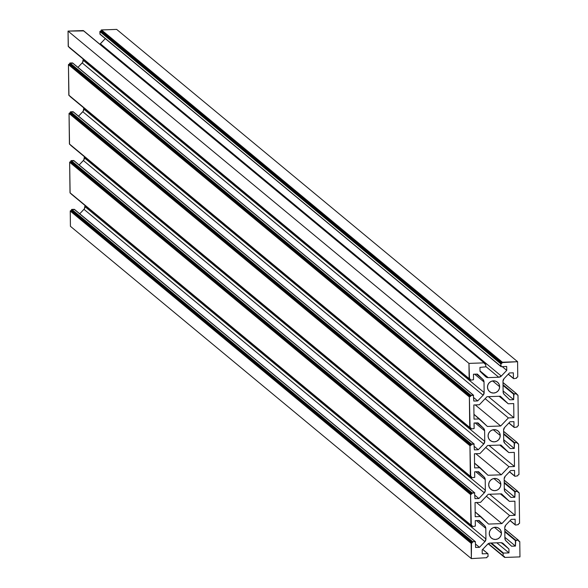 <?xml version="1.0" encoding="UTF-8"?>
<svg xmlns="http://www.w3.org/2000/svg" width="588" height="588" viewBox="0 0 588 588"><rect width="100%" height="100%" fill="white"/><g stroke="black" fill="none" stroke-linecap="round" stroke-linejoin="round"><path stroke-width="0.88" d="M499.646 386.735A6.159 6.02 -50.3 0 1 489.635 391.689A6.159 6.02 -50.3 0 1 490.98 381.48A6.159 6.02 -50.3 0 1 499.646 386.735L492.648 380.936L499.646 386.735L499.153 384.412L497.808 382.479L495.824 381.23L493.494 380.84L491.171 381.391L489.216 382.781L487.922 384.802L487.489 387.154L487.981 389.476L489.319 391.41L491.311 392.659L493.641 393.041L495.963 392.497L497.918 391.108L499.212 389.08L499.646 386.735M500.241 435.532A6.159 6.02 -50.3 0 1 490.23 440.493A6.159 6.02 -50.3 0 1 491.575 430.284A6.159 6.02 -50.3 0 1 500.241 435.532L493.244 429.732L500.241 435.532L499.749 433.216L498.404 431.283L496.419 430.026L494.089 429.644L491.766 430.188L489.811 431.585L488.518 433.606L488.084 435.958L488.577 438.273L489.914 440.206L491.906 441.463L494.236 441.845L496.559 441.301L498.514 439.912L499.807 437.884L500.241 435.532M500.836 484.336A6.159 6.02 -50.3 0 1 490.826 489.29A6.159 6.02 -50.3 0 1 492.171 479.088A6.159 6.02 -50.3 0 1 500.836 484.336L493.839 478.536L500.836 484.336L500.344 482.02L499.006 480.087L497.014 478.83L494.684 478.448L492.362 478.992L490.407 480.389L489.113 482.41L488.679 484.762L489.172 487.077L490.51 489.01L492.501 490.267L494.831 490.649L497.154 490.105L499.109 488.716L500.403 486.688L500.836 484.336M501.432 533.14A6.159 6.02 -50.3 0 1 491.421 538.094A6.159 6.02 -50.3 0 1 492.766 527.892A6.159 6.02 -50.3 0 1 501.432 533.14L494.435 527.34L501.432 533.14L500.939 530.824L499.602 528.891L497.61 527.634L495.28 527.252L492.957 527.796L491.002 529.185L489.708 531.214L489.275 533.566L489.767 535.881L491.112 537.814L493.097 539.071L495.427 539.453L497.749 538.909L499.704 537.513L500.998 535.492L501.432 533.14M508.921 548.994L501.344 542.709L508.921 548.994L508.973 552.896L503.497 553.087L491.347 543.011L503.497 553.087L508.973 552.896L496.816 542.82L508.973 552.896L508.921 548.994L503.357 543.665L508.921 548.994M502.968 543.341L503.357 543.665L502.968 543.341M500.77 542.68A3.697 3.616 -50.3 0 1 503.357 543.665L500.77 542.68L490.171 543.055L500.77 542.68M487.606 544.216A3.697 3.616 -50.3 0 1 490.171 543.055L488.158 543.738L482.182 549.92L487.606 544.216M482.226 553.83L482.182 549.92L482.226 553.83L487.695 553.639L482.226 553.83M482.638 549.442L487.937 553.72L488.099 556.432L487.959 553.734L482.638 549.442M488.099 556.432L487.254 556.829L488.099 556.432M486.893 557.203L487.254 556.829L486.893 557.203M486.893 557.689L471.341 558.6L486.893 557.689M74.595 209.629L71.655 209.446L71.339 210.541L70.259 210.916L70.42 226.306L471.341 558.6L70.42 226.306L70.237 211.055L471.157 543.349L471.341 558.6L471.517 542.974L70.597 210.673L70.237 211.055L471.157 543.349L471.517 542.974L70.597 210.673L472.002 542.952L71.082 210.658L71.442 210.276L472.362 542.577L472.002 542.952L472.362 542.577L71.442 210.276L71.435 209.791L472.355 542.085L472.362 542.577L472.715 541.71L71.795 209.416L71.435 209.791L472.355 542.085L472.715 541.71L71.795 209.416L74.228 209.328L475.148 541.621L472.715 541.71L475.391 541.702L475.582 547.465L475.405 541.724L74.595 209.681M475.545 544.076L479.47 547.332L475.582 547.465L479.47 547.332L475.545 544.076M79.748 213.782L83.981 209.328L484.902 541.621L479.47 547.332L484.902 541.621L83.981 209.328A3.697 3.616 129.7 0 0 85.017 206.704L485.938 538.998A3.697 3.616 -50.3 0 1 484.902 541.621L485.938 538.998L85.017 206.704L85.003 205.499L84.429 208.755L79.748 213.782M476.42 520.586L485.806 528.362L485.938 538.998L485.806 528.362L476.42 520.586M484.71 525.812A3.697 3.616 -50.3 0 1 485.806 528.362L484.71 525.812L478.316 520.52L484.71 525.812L479.146 520.49L484.71 525.812M475.258 520.623L479.146 520.49L475.258 520.623L475.325 526.113L475.258 520.623M475.325 526.113L472.531 526.576L475.325 526.113M472.274 526.481L472.046 525.481L471.304 525.4L472.024 525.466L472.289 526.495L71.273 194.069L472.164 526.275M472.164 526.223L471.113 525.356L472.164 526.223M74 160.825L474.553 492.817L472.12 492.906L71.199 160.612L73.632 160.524L474.553 492.817L471.76 493.281L472.12 492.906L71.199 160.612L70.839 160.987L471.76 493.281L471.767 493.773L70.847 161.48L70.839 160.987L471.76 493.281L471.407 494.148L70.487 161.854L70.847 161.48L471.767 493.773L470.922 494.17L70.001 161.869L471.407 494.148L470.562 494.545L470.922 494.17L70.001 161.869L69.641 162.251L470.562 494.545L470.929 525.047L70.009 192.754L69.641 162.251L470.562 494.545L471.304 525.4L70.141 193.026L470.937 525.099M474.553 492.817L474.986 498.661L474.553 492.817M474.942 495.272L478.875 498.528L474.986 498.661L478.875 498.528L474.942 495.272M79.152 164.978L83.386 160.524L484.306 492.817L478.875 498.528L484.306 492.817L83.386 160.524A3.697 3.616 129.7 0 0 84.422 157.9L485.343 490.194A3.697 3.616 -50.3 0 1 484.306 492.817L485.343 490.194L84.422 157.9L84.407 156.702L83.834 159.958L79.152 164.978M475.824 471.782L485.21 479.565L485.343 490.194L485.21 479.565L475.824 471.782M484.115 477.015A3.697 3.616 -50.3 0 1 485.21 479.565L484.115 477.015L477.721 471.716L484.115 477.015L478.551 471.686L484.115 477.015M474.656 471.826L478.551 471.686L474.656 471.826L474.729 477.316L474.656 471.826M474.729 477.316L471.936 477.779L474.729 477.316M70.758 145.383L471.569 477.471M471.569 477.427L470.518 476.552L471.569 477.427L471.561 476.934L471.569 477.427M471.135 476.581L471.561 476.934L471.135 476.581M471.194 476.581L471.561 476.934L471.194 476.581M73.397 112.029L473.957 444.021L471.525 444.102L70.604 111.808L73.037 111.72L473.957 444.021L471.164 444.484L471.525 444.102L70.604 111.808L70.244 112.183L471.164 444.484L471.172 444.969L70.251 112.675L70.244 112.183L471.164 444.484L471.069 445.234L69.891 113.05L70.251 112.675L471.172 444.969L470.812 445.351L69.406 113.072L470.812 445.351L469.959 445.741L470.319 445.366L69.406 113.072L69.046 113.447L469.959 445.741L470.334 476.243L69.413 143.95L69.046 113.447L469.959 445.741L470.701 476.596L69.546 144.222L470.341 476.295M473.957 444.021L474.391 449.864L473.957 444.021M474.347 446.468L478.279 449.724L474.391 449.864L478.279 449.724L474.347 446.468M78.549 116.181L82.79 111.72L483.711 444.021L478.279 449.724L483.711 444.021L82.79 111.72A3.697 3.616 129.7 0 0 83.827 109.096L484.747 441.39A3.697 3.616 -50.3 0 1 483.711 444.021L484.747 441.39L83.827 109.096L83.812 107.898L83.239 111.154L78.549 116.181M475.229 422.978L484.615 430.761L484.747 441.39L484.615 430.761L475.229 422.978M483.512 428.211A3.697 3.616 -50.3 0 1 484.615 430.761L483.512 428.211L477.125 422.912L483.512 428.211L477.956 422.882L483.512 428.211M474.06 423.022L477.956 422.882L474.06 423.022L474.126 428.512L474.06 423.022M474.126 428.512L471.341 428.975L474.126 428.512M70.163 96.579L470.973 428.674M470.966 428.623L469.922 427.748L470.966 428.623L470.966 428.13L471.341 428.975L470.966 428.623M470.54 427.785L470.966 428.13L470.54 427.785M470.591 427.777L470.966 428.13L470.591 427.777M72.802 63.225L473.355 395.217L470.929 395.298L70.009 63.004L72.442 62.923L473.355 395.217L470.569 395.68L470.929 395.298L70.009 63.004L69.649 63.386L470.569 395.68L470.576 396.165L69.656 63.872L69.649 63.386L470.569 395.68L470.466 396.43L69.296 64.254L69.656 63.872L470.576 396.165L470.216 396.547L68.803 64.268L470.216 396.547L469.364 396.944L469.724 396.562L68.803 64.268L68.443 64.643L469.364 396.944L469.738 427.447L68.818 95.146L68.443 64.643L469.364 396.944L470.106 427.799L68.95 95.418L469.746 427.491M473.355 395.217L473.796 401.06L473.355 395.217M473.752 397.664L477.684 400.92L473.796 401.06L477.684 400.92L473.752 397.664M77.954 67.377L82.195 62.923L483.115 395.217L477.684 400.92L483.115 395.217L82.195 62.923A3.697 3.616 129.7 0 0 83.231 60.292L484.152 392.593A3.697 3.616 -50.3 0 1 483.115 395.217L484.152 392.593L83.231 60.292L83.217 59.094L82.643 62.35L77.954 67.377M474.634 374.174L484.02 381.957L484.152 392.593L484.02 381.957L474.634 374.174M482.917 379.407A3.697 3.616 -50.3 0 1 484.02 381.957L482.917 379.407L476.53 374.108L482.917 379.407L477.353 374.086L482.917 379.407M473.465 374.218L477.353 374.086L473.465 374.218L473.531 379.708L473.465 374.218M473.531 379.708L470.745 380.171L473.531 379.708M69.56 47.775L470.378 379.87M470.371 379.819L469.327 378.951L470.371 379.819L470.371 379.334L470.745 380.171L470.371 379.819M469.944 378.981L470.371 379.334L469.944 378.981M469.996 378.973L470.371 379.334L469.996 378.973M83.599 30.87L484.152 362.862L468.959 363.391L484.152 362.862L83.231 30.561L68.039 31.098L468.959 363.391L469.143 378.643L68.223 46.342L68.039 31.098L468.959 363.391L469.511 378.995L68.355 46.614L469.143 378.694M484.152 362.862L484.527 363.7L484.152 362.862M484.894 364.053L484.527 363.7L484.894 364.053M484.519 363.325L485.747 364.391L485.784 366.831L485.717 364.251L484.519 363.325M485.784 366.831L479.948 367.397L485.784 366.831M479.999 371.307L479.948 367.397L479.999 371.307L485.563 376.629L479.999 371.307M488.15 377.614A3.697 3.616 -50.3 0 1 485.563 376.629L488.15 377.614L479.992 370.852L488.15 377.614L498.749 377.246L488.15 377.614M485.776 366.493L498.749 377.246L485.776 366.493M501.314 376.077A3.697 3.616 -50.3 0 1 498.749 377.246L501.314 376.077L100.394 43.784L501.314 376.077L506.738 370.374L501.314 376.077M99.872 44.24A3.697 3.616 129.7 0 0 100.394 43.784L105.303 38.624L99.842 44.262M502.218 366.625L506.738 370.374L502.218 366.625M506.694 366.471L506.738 370.374L506.694 366.471L501.219 366.662L506.694 366.471M100.041 34.266L99.931 31.429L101.004 31.061L101.327 29.959L116.659 29.4L517.58 361.694L502.387 362.223L101.467 29.929L116.659 29.4L517.58 361.694L502.027 362.605L502.387 362.223L101.467 29.929L101.107 30.311L502.027 362.605L502.027 363.09L101.107 30.796L101.107 30.311L502.027 362.605L501.667 363.472L100.746 31.171L101.107 30.796L502.027 363.09L501.182 363.487L100.261 31.193L501.667 363.472L500.822 363.869L501.182 363.487L100.261 31.193L99.901 31.568L500.822 363.869L500.851 366.309L99.931 34.008L99.901 31.568L500.822 363.869L501.219 366.662L100.063 34.28L500.858 366.353M517.58 361.694L517.763 376.945L516.918 377.342L517.763 376.945L517.58 361.694M516.558 377.724L516.918 377.342L516.558 377.724M516.565 378.209L513.772 378.672L516.565 378.209M508.319 374.152L513.405 378.371M513.405 378.319L508.341 374.122L513.405 378.319L513.339 372.829L513.405 378.319M509.443 372.961L513.339 372.829L509.443 372.961L504.019 378.672L509.443 372.961M502.983 381.296A3.697 3.616 -50.3 0 1 504.019 378.672L502.983 381.296L503.115 391.931L502.983 381.296M504.21 394.482A3.697 3.616 -50.3 0 1 503.115 391.931L503.754 393.945L509.774 399.803L504.21 394.482M503.1 390.91L513.662 399.671L509.774 399.803L513.662 399.671L503.1 390.91M503.034 385.419L513.596 394.18L513.662 399.671L513.956 393.798L503.027 384.736L513.956 393.798L516.389 393.717L513.596 394.18L503.034 385.419M502.997 382.619L516.631 393.798L516.764 394.555L516.646 393.813L502.997 382.619M517.131 394.908L516.764 394.555L517.131 394.908M516.756 394.18L517.991 395.246L518.359 425.749L517.991 395.246L516.756 394.18M518.359 425.749L517.514 426.146L518.359 425.749M517.153 426.52L517.514 426.146L517.153 426.52M517.161 427.013L514.368 427.476L517.161 427.013M508.914 422.956L514 427.175M514 427.123L508.936 422.926L514 427.123L513.934 421.633L514 427.123M510.046 421.765L513.934 421.633L510.046 421.765L504.614 427.476L510.046 421.765M503.578 430.1A3.697 3.616 -50.3 0 1 504.614 427.476L503.578 430.1L503.71 440.735L503.578 430.1M504.805 443.286A3.697 3.616 -50.3 0 1 503.71 440.735L504.805 443.286L510.369 448.607L504.805 443.286M503.695 439.714L514.257 448.475L510.369 448.607L514.257 448.475L503.695 439.714M503.629 434.223L514.191 442.985L514.257 448.475L514.551 442.602L503.622 433.54L514.551 442.602L516.984 442.521L514.191 442.985L503.629 434.223M503.593 431.423L517.227 442.602L517.359 443.359L517.242 442.617L503.593 431.423M517.727 443.712L517.359 443.359L517.727 443.712M517.352 442.985L518.587 444.05L518.954 474.553L518.587 444.05L517.352 442.985M518.954 474.553L518.109 474.95L518.954 474.553M517.749 475.325L518.109 474.95L517.749 475.325M517.756 475.817L514.963 476.28L517.756 475.817M509.509 471.752L514.603 475.971M514.596 475.927L509.539 471.73L514.596 475.927L514.529 470.437L514.596 475.927M510.641 470.569L514.529 470.437L510.641 470.569L505.21 476.28L510.641 470.569M504.173 478.904A3.697 3.616 -50.3 0 1 505.21 476.28L504.173 478.904L504.306 489.532L504.173 478.904M505.401 492.082A3.697 3.616 -50.3 0 1 504.306 489.532L504.945 491.546L510.965 497.411L505.401 492.082M504.291 488.518L514.86 497.272L510.965 497.411L514.86 497.272L504.291 488.518M504.225 483.027L514.787 491.781L514.86 497.272L515.147 491.406L504.217 482.344L515.147 491.406L517.58 491.318L514.787 491.781L504.225 483.027M504.188 480.22L517.822 491.399L517.955 492.163L517.837 491.421L504.188 480.22M518.322 492.516L517.955 492.163L518.322 492.516M517.955 491.788L519.182 492.854L519.557 523.357L519.182 492.854L517.955 491.788M519.557 523.357L518.704 523.746L519.557 523.357M518.344 524.129L518.704 523.746L518.344 524.129M518.351 524.614L515.558 525.077L518.351 524.614M510.105 520.556L515.198 524.775M515.191 524.724L510.134 520.534L515.191 524.724L515.125 519.233L515.191 524.724M511.237 519.373L515.125 519.233L511.237 519.373L505.805 525.077L511.237 519.373M504.769 527.708A3.697 3.616 -50.3 0 1 505.805 525.077L504.769 527.708L504.901 538.336L504.769 527.708M506.003 540.886A3.697 3.616 -50.3 0 1 504.901 538.336L505.54 540.35L511.56 546.215L506.003 540.886M504.886 537.322L515.455 546.076L511.56 546.215L515.455 546.076L504.886 537.322M504.82 531.831L515.389 540.585L515.455 546.076L515.75 540.21L504.813 531.148L515.75 540.21L518.175 540.122L515.389 540.585L504.82 531.831M504.783 529.024L518.418 540.203L518.55 540.967L518.44 540.225L504.783 529.024M518.925 541.32L518.55 540.967L518.925 541.32M518.55 540.585L519.777 541.658L519.961 556.902L519.777 541.658L518.55 540.585M504.769 557.439L519.961 556.902L504.769 557.439L503.35 556.211L504.401 557.079L504.394 556.593L504.769 557.439M488.202 543.709L504.401 557.13M503.967 556.241L504.394 556.593L503.967 556.241M504.026 556.241L504.394 556.593L504.026 556.241M488.312 543.635L503.174 555.954M503.166 555.903L488.341 543.613L503.166 555.903L503.137 553.462L503.166 555.903M490.561 543.04L503.137 553.462L503.497 553.087L503.137 553.462L490.561 543.04M514.904 501.182L509.406 501.373L500.359 493.876L509.406 501.373L501.527 493.832L488.216 494.295L480.536 502.38L488.216 494.295L501.527 493.832L509.406 501.373L514.904 501.182L515.081 515.331L509.575 515.522L501.895 523.607L488.584 524.07L501.895 523.607L476.456 502.52L501.895 523.607L509.575 515.522L486.342 496.272L509.575 515.522L515.081 515.331L514.904 501.182M475.038 502.571L480.536 502.38L475.038 502.571L475.207 516.72L475.038 502.571M475.207 516.72L480.712 516.529L475.148 511.92L488.584 524.07L480.712 516.529L475.207 516.72M489.642 494.251L515.081 515.331L489.642 494.251M514.309 452.378L508.804 452.569L499.763 445.072L508.804 452.569L500.932 445.028L487.621 445.498L479.94 453.576L487.621 445.498L500.932 445.028L508.804 452.569L514.309 452.378L514.478 466.527L508.98 466.718L501.299 474.803L487.989 475.266L501.299 474.803L475.861 453.715L501.299 474.803L508.98 466.718L485.747 447.468L508.98 466.718L514.478 466.527L514.309 452.378M474.435 453.767L479.94 453.576L474.435 453.767L474.612 467.916L474.435 453.767M474.612 467.916L480.109 467.725L474.553 463.116L487.989 475.266L480.109 467.725L474.612 467.916M489.04 445.447L514.478 466.527L489.04 445.447M474.016 419.119L479.514 418.928L473.957 414.32L487.393 426.462L500.697 425.999L487.393 426.462L479.514 418.928L474.016 419.119L473.84 404.963L479.345 404.772L487.026 396.694L479.345 404.772L473.84 404.963L474.016 419.119M475.258 404.911L500.697 425.999L475.258 404.911M485.151 398.664L508.385 417.921L500.697 425.999L508.385 417.921L485.151 398.664M488.444 396.643L513.883 417.73L508.385 417.921L513.883 417.73L513.714 403.574L508.208 403.765L499.168 396.268L508.208 403.765L500.337 396.231L487.026 396.694L500.337 396.231L508.208 403.765L513.714 403.574L513.883 417.73L488.444 396.643M70.119 193.011L69.641 162.251L70.744 161.737L71.06 160.642L74 160.877M470.466 476.515L69.546 144.222L69.046 113.447L70.148 112.94L70.464 111.838L73.404 112.073M469.871 427.719L68.95 95.418L68.443 64.643L69.553 64.136L69.869 63.041L72.809 63.276M68.333 46.599L68.039 31.098L83.599 30.921M482.697 549.376L487.937 553.72M74.47 209.409L475.391 541.702M70.141 193.026L471.061 525.319M73.875 160.605L474.788 492.906M70.773 145.398L471.694 477.699M73.272 111.801L474.193 444.102M70.178 96.601L471.098 428.895M72.677 63.004L473.597 395.298M69.582 47.797L470.503 380.091M68.355 46.614L469.268 378.915M83.474 30.65L484.394 362.943M100.063 34.28L500.983 366.581M508.252 374.218L513.53 378.591M502.997 382.501L516.631 393.798M508.848 423.022L514.125 427.395M503.593 431.298L517.227 442.602M509.451 471.819L514.728 476.199M504.188 480.102L517.822 491.399M510.046 520.623L515.323 524.996M504.783 528.906L518.418 540.203M488.128 543.76L504.526 557.351M488.231 543.687L503.299 556.175"/></g></svg>

